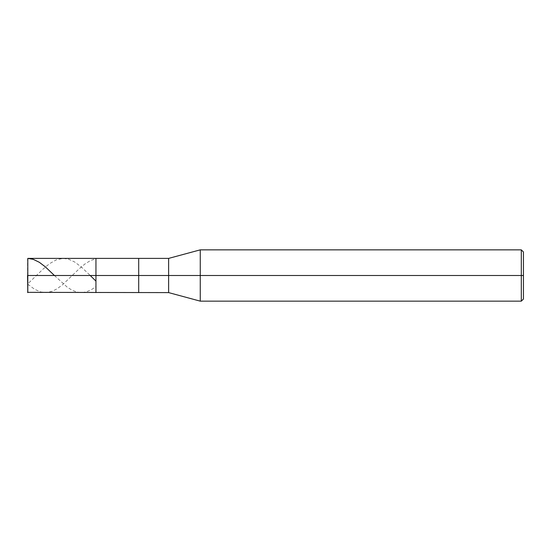 <?xml version="1.0" encoding="UTF-8"?>
<svg xmlns="http://www.w3.org/2000/svg" width="551" height="551" viewBox="0 0 551 551"><rect width="100%" height="100%" fill="white"/><g stroke="black" fill="none" stroke-linecap="round" stroke-linejoin="round"><path stroke-width="0.41" stroke-dasharray="2.75 2.07" d="M95.95 275.5L95.95 258.398L95.95 292.602L95.95 275.5L27.805 275.5L27.805 292.602L27.55 275.5L27.55 292.347L27.805 258.398L27.805 275.5L27.805 258.398L27.805 275.5L95.95 275.5L95.95 258.398L95.95 292.602L95.95 258.398L95.95 275.5L138.7 275.5L138.7 292.602L138.7 275.5L95.95 275.5M523.45 275.5L523.45 251.986L523.45 299.014L523.45 275.5L521.315 275.5L521.315 301.149L521.315 275.5L200.261 275.5L200.261 301.149L200.261 275.5L168.627 275.5L168.627 292.602L168.627 275.5L138.7 275.5L138.7 292.602L138.7 258.398L138.7 275.5L138.7 258.398L138.7 275.5L168.627 275.5L168.627 292.602L168.627 258.398L168.627 275.5L168.627 258.398L168.627 275.5L200.261 275.5L200.261 301.149L200.261 249.851L200.261 275.5L200.261 249.851L200.261 275.5L521.315 275.5L521.315 301.149L521.315 249.851L521.315 275.5L521.315 249.851L521.315 275.5L523.45 275.5L523.45 251.986L523.45 275.5M27.55 275.355L27.55 258.653M54.411 275.5L67.263 287.181L72.029 290.163L76.789 292.016L81.555 292.595L86.314 291.865L91.08 289.867L95.84 286.761M27.805 284.268L34.61 289.275L40.733 291.954L46.174 292.588L52.297 291.252L57.063 288.814L62.504 284.784L79.509 268.516L84.957 263.984L90.398 260.602L95.84 258.722M27.55 275.652L27.805 283.827L43.453 268.736L49.576 263.66L56.381 259.803L63.186 258.398L68.627 259.204L74.75 262.049L81.555 267.194L90.226 275.5"/><path stroke-width="0.83" d="M27.55 275.5L27.805 292.602L27.805 275.5L27.805 292.602L27.805 275.5L95.95 275.5L95.95 292.602L95.95 258.398L95.95 275.5L27.805 275.5L27.805 258.398L27.805 284.268M27.805 275.5L27.805 258.398L27.805 275.5M95.95 275.5L95.95 292.602L95.95 275.5L138.7 275.5L138.7 292.602L138.7 275.5L138.7 292.602L138.7 275.5L168.627 275.5L168.627 292.602L168.627 275.5L168.627 292.602L168.627 275.5L200.261 275.5L200.261 301.149L200.261 275.5L200.261 301.149L200.261 275.5L521.315 275.5L521.315 301.149L521.315 275.5L521.315 301.149L521.315 275.5L523.45 275.5L523.45 299.014L523.45 251.986L523.45 275.5L521.315 275.5L521.315 249.851L521.315 275.5L200.261 275.5L200.261 249.851L200.261 275.5L168.627 275.5L168.627 258.398L168.627 275.5L138.7 275.5L138.7 258.398L138.7 275.5L95.95 275.5L95.95 258.398L95.95 275.5M138.7 275.5L138.7 258.398L138.7 275.5M168.627 275.5L168.627 258.398L168.627 275.5M200.261 275.5L200.261 249.851L200.261 275.5M521.315 275.5L521.315 249.851L521.315 275.5M523.45 251.986L521.315 249.851L200.261 249.851L168.627 258.398L27.805 258.398L33.246 259.342L39.369 262.324L45.492 266.98L54.411 275.5M90.226 275.5L95.84 281.017M27.55 292.347L168.627 292.602L200.261 301.149L521.315 301.149L523.45 299.014"/></g></svg>

